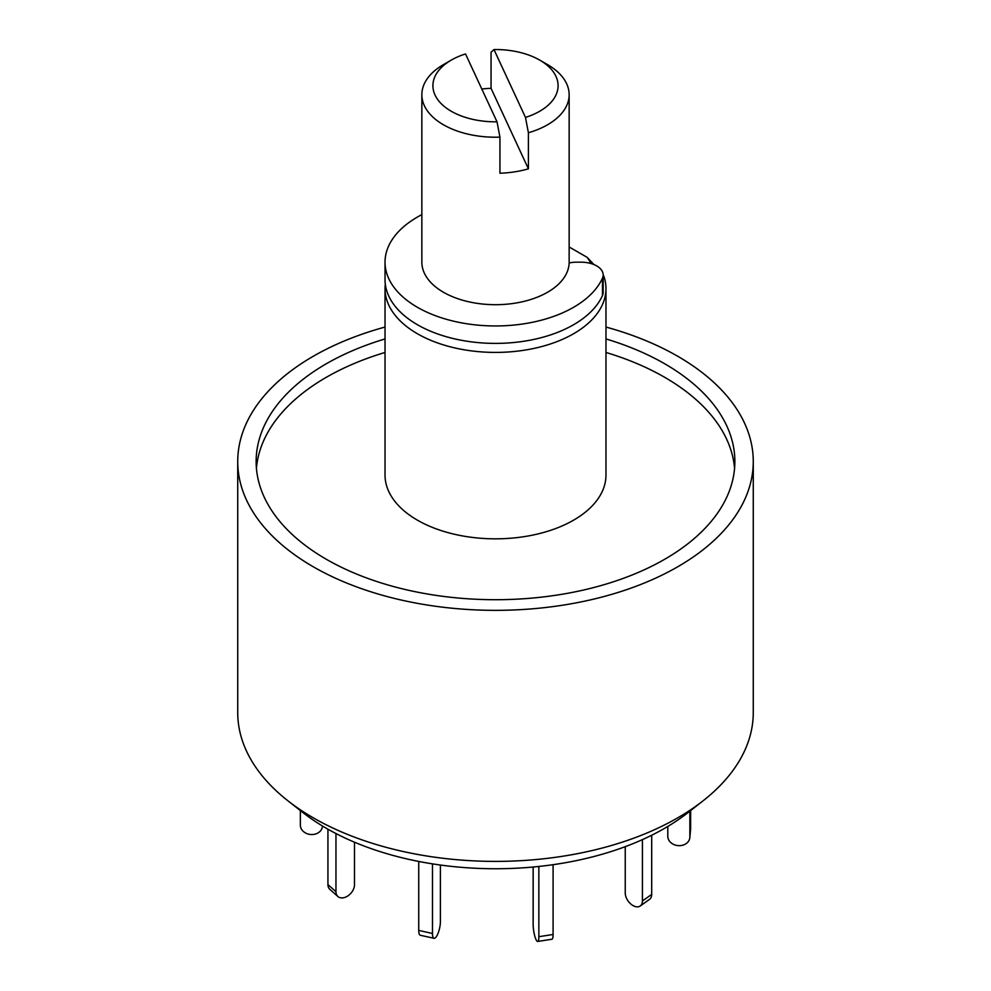 <?xml version="1.0" encoding="UTF-8"?>
<svg xmlns="http://www.w3.org/2000/svg" width="991" height="991" viewBox="0 0 991 991"><rect width="100%" height="100%" fill="white"/><g stroke="black" fill="none" stroke-linecap="round" stroke-linejoin="round"><path stroke-width="1.49" d="M605.972 327.055A257.771 148.823 180 0 1 677.77 356.289A257.771 148.823 180 0 1 753.271 461.521L753.271 712.579A257.771 148.823 180 0 1 702.991 800.877A257.771 148.823 180 0 1 288.009 800.877A257.771 148.823 180 0 1 237.729 712.579L237.729 461.521A257.771 148.823 180 0 1 385.028 327.055M288.009 800.877L302.924 812.57A239.227 138.121 0 0 0 688.076 812.57L702.991 800.877M753.271 461.521A257.771 148.823 180 0 1 495.5 610.345A257.771 148.823 180 0 1 237.729 461.521M385.028 338.934A239.364 138.195 0 0 0 256.136 461.521A239.364 138.195 0 0 0 326.25 559.234A239.364 138.195 0 0 0 587.093 589.199A239.364 138.195 0 0 0 734.864 461.521A239.364 138.195 0 0 0 605.972 338.934M734.566 468.285A239.364 138.195 0 0 0 605.972 352.462M385.028 352.462A239.364 138.195 0 0 0 256.434 468.285M603.779 275.981A110.472 63.783 180 0 1 605.972 288.641L605.972 475.048A110.472 63.783 180 0 1 495.5 538.831A110.472 63.783 180 0 1 385.028 475.048L385.028 288.641A110.472 63.783 180 0 1 385.301 284.12M605.972 288.641A110.472 63.783 180 0 1 495.5 352.412A110.472 63.783 180 0 1 385.028 288.641M569.144 246.97L587.155 257.363L593.956 264.572M587.155 257.363A99.422 57.404 180 0 1 590.933 263.519M569.131 263.011A18.408 10.628 180 0 1 576.279 262.181L581.073 262.181A22.099 12.759 180 0 1 603.172 274.928L603.172 292.37A22.099 12.759 180 0 1 602.466 295.566A110.472 63.783 180 0 1 481.576 342.886A110.472 63.783 180 0 1 385.028 279.611L385.028 262.181A110.472 63.783 180 0 1 421.856 214.638M603.172 274.928A22.099 12.759 180 0 1 602.466 278.124A110.472 63.783 180 0 1 481.576 325.444A110.472 63.783 180 0 1 385.028 262.181M690.64 810.564L690.64 828.488A11.05 9.006 5.2 0 1 690.603 829.145L689.835 837.643A11.05 9.006 5.2 0 1 678.426 845.645A11.05 9.006 5.2 0 1 667.798 836.305L667.798 826.444M689.86 811.171L689.86 836.974A11.05 9.006 5.2 0 1 689.835 837.643M651.694 835.24L651.694 894.39A11.05 7.011 54.5 0 1 649.514 899.37L640.248 905.985A11.05 7.011 54.5 0 1 630.784 903.99A11.05 7.011 54.5 0 1 625.247 892.965L625.247 846.661M642.416 839.625L642.416 900.992A11.05 7.011 54.5 0 1 640.248 905.985M553.089 864.685L553.089 934.488A11.05 2.329 81.2 0 1 551.913 939.245L537.692 941.45A11.05 2.329 81.2 0 1 534.706 935.789A11.05 2.329 81.2 0 1 533.146 924.368L533.146 867.026M538.856 866.456L538.856 936.693A11.05 2.329 81.2 0 1 537.692 941.45M432.485 863.867L432.485 933.472A11.05 3.233 102.5 0 0 434.058 938.304A11.05 3.233 102.5 0 0 438.208 932.952A11.05 3.233 102.5 0 0 440.4 921.568L440.4 865.032M418.735 861.439L418.735 930.425A11.05 3.233 102.5 0 0 420.308 935.256L434.058 938.304M335.961 833.542L335.961 891.727A11.05 7.569 131.6 0 0 337.881 896.508A11.05 7.569 131.6 0 0 348.213 895.666A11.05 7.569 131.6 0 0 354.493 884.777L354.493 842.201M327.934 829.207L327.934 884.591A11.05 7.569 131.6 0 0 329.854 889.373L337.881 896.508M300.36 810.564L300.36 825.193A11.05 9.006 -174.8 0 0 310.988 834.521A11.05 9.006 -174.8 0 0 322.397 826.519A11.05 9.006 -174.8 0 0 322.434 825.974L322.397 826.519M539.761 60.129L547.577 64.638A73.644 42.526 180 0 1 569.144 94.702A73.644 42.526 180 0 1 528.401 132.744L525.478 117.409A62.606 36.147 0 0 0 539.761 60.129A62.606 36.147 0 0 0 493.976 49.55L491.053 52.263L491.053 88.335A73.644 42.526 0 0 0 481.787 89.004M525.478 117.409L493.976 49.55M569.144 94.702L569.144 262.181A73.644 42.526 180 0 1 495.5 304.695A73.644 42.526 180 0 1 421.856 262.181L421.856 94.702A73.644 42.526 180 0 1 443.423 64.638L451.239 60.129A62.606 36.147 0 0 0 437.96 99.918A62.606 36.147 0 0 0 497.024 121.819L499.947 137.142A73.644 42.526 180 0 1 421.856 94.702M499.947 137.142L499.947 173.227A73.644 42.526 0 0 0 528.401 168.829L528.401 132.744M497.024 121.819L465.522 53.948A62.606 36.147 0 0 0 451.239 60.129M528.401 168.829L491.053 88.335M602.466 295.566L602.466 278.124M689.86 836.974L690.64 828.488M642.416 900.992L651.694 894.39M538.856 936.693L553.089 934.488M418.735 930.425L432.485 933.472M327.934 884.591L335.961 891.727"/></g></svg>

